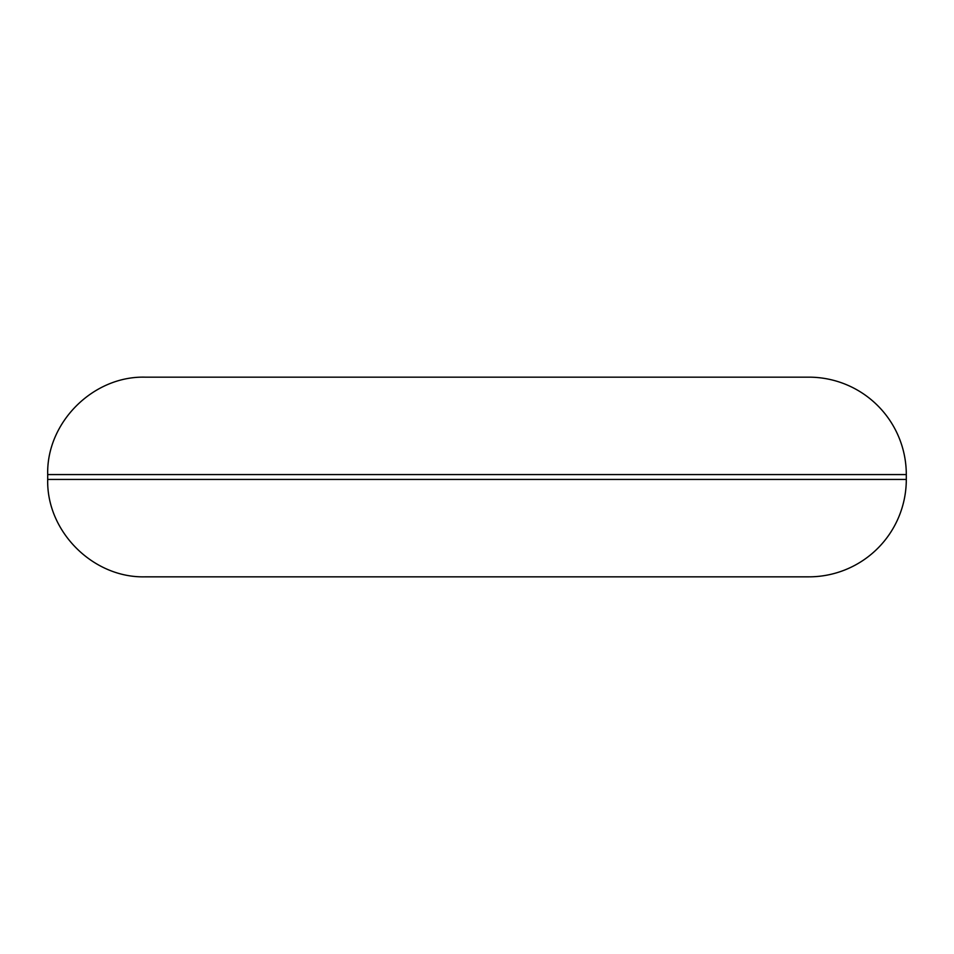 <?xml version="1.0" encoding="UTF-8"?>
<svg xmlns="http://www.w3.org/2000/svg" width="954" height="954" viewBox="0 0 954 954"><rect width="100%" height="100%" fill="white"/><g stroke="black" fill="none" stroke-linecap="round" stroke-linejoin="round"><path stroke-width="1.43" d="M906.3 474.567L906.3 479.433A97.403 97.403 0 0 1 808.897 576.836L145.103 576.836C93.051 578.172 46.352 531.473 47.7 479.433L47.7 474.567C46.352 422.527 93.051 375.828 145.103 377.164L808.897 377.164A97.403 97.403 0 0 1 906.3 474.567L47.7 474.567M906.3 479.433L47.7 479.433"/></g></svg>
